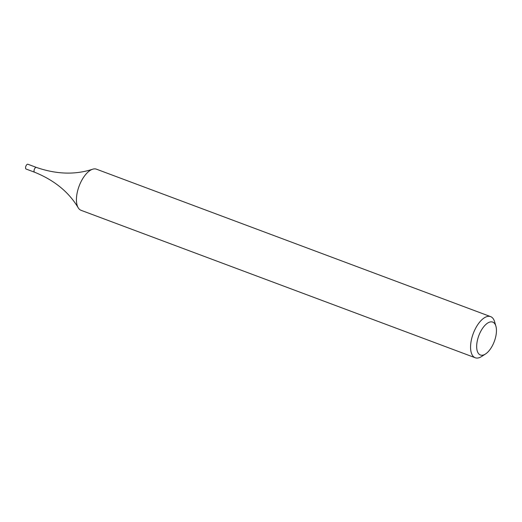<?xml version="1.0" encoding="UTF-8"?>
<svg xmlns="http://www.w3.org/2000/svg" width="522" height="522" viewBox="0 0 522 522"><rect width="100%" height="100%" fill="white"/><g stroke="black" fill="none" stroke-linecap="round" stroke-linejoin="round"><path stroke-width="0.78" d="M485.493 354.001L481.597 356.513A21.957 10.342 -69.5 0 1 475.242 357.753A21.957 10.342 -69.5 0 1 475.738 328.038A21.957 10.342 -69.5 0 1 490.621 316.626A21.957 10.342 -69.5 0 1 494.608 321.735L495.9 326.185A17.565 8.274 -69.5 0 1 485.493 354.001A17.565 8.274 -69.5 0 1 476.991 349.968A17.565 8.274 -69.5 0 1 480.808 331.222A17.565 8.274 -69.5 0 1 495.9 326.185M490.621 316.626L96.485 169.193A21.957 10.342 110.5 0 0 92.57 169.239A21.957 10.342 110.5 0 0 81.602 180.612A21.957 10.342 110.5 0 0 78.176 207.723A21.957 10.342 110.5 0 0 78.724 208.532A21.957 10.342 110.5 0 0 81.099 210.327L475.242 357.753M78.176 207.723C68.78 191.998 54.242 180.162 34.563 172.214L26.1 169.043A2.564 1.207 110.5 0 1 25.865 166.224A2.564 1.207 110.5 0 1 27.894 164.247L36.357 167.412A2.564 1.207 110.5 0 0 34.335 169.389A2.564 1.207 110.5 0 0 34.563 172.214A2.564 1.207 110.5 0 1 34.335 169.389A2.564 1.207 110.5 0 1 36.357 167.412C56.422 174.335 75.161 174.942 92.57 169.239"/></g></svg>
